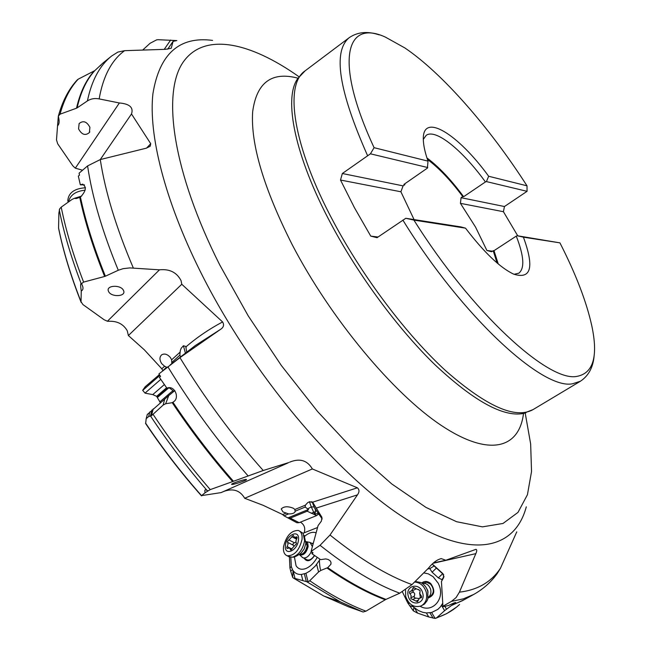 <?xml version="1.0" encoding="UTF-8"?>
<svg xmlns="http://www.w3.org/2000/svg" width="651" height="651" viewBox="0 0 651 651"><rect width="100%" height="100%" fill="white"/><g stroke="black" fill="none" stroke-linecap="round" stroke-linejoin="round"><path stroke-width="0.98" d="M300.363 522.175L300.843 522.436C304.416 524.885 305.522 528.343 304.172 532.827M223.562 491.513C232.993 488.038 240.04 490.301 244.695 498.284L263.11 505.298L282.648 514.55L283.991 515.795L296.88 522.753L299.126 522.672L316.581 515.608L318.884 513.81M303.057 533.267L317.558 527.505M58.826 229.242L58.574 227.988C63.253 251.017 70.747 275.593 81.033 301.706L82.897 304.546L104.111 319.747L107.415 321.236L108.945 321.277C117.261 320.943 123.356 324.084 127.238 330.708L128.377 335.534L144.367 349.856L161.798 368.775L162.831 370.696M145.645 423.573L146.182 418.699L148.648 416.542L151.431 415.761L163.157 405.068L165.679 403.734L172.23 402.684L173.532 401.822C180.05 397.851 174.525 384.814 166.892 388.159L159.405 377.393L160.553 376.392L158.917 373.918L179.945 357.643L220.705 329.251C223.684 327.266 224.31 324.825 222.593 321.936L181.775 284.259L181.059 280.622C176.779 272.387 169.585 268.79 159.479 269.823L129.826 267.911L123.177 268.651L118.287 270.255C102.419 231.797 92.19 197.025 87.592 165.924L100.278 159.568L146.255 148.192L150.088 146.312M172.938 402.253C191.842 430.523 212.014 456.864 233.457 481.284L263.232 470.502L288.719 462.576M316.581 515.608L314.864 514.754L311.268 506.885L314.181 506.983L315.564 510.042L314.181 506.983C312.822 503.915 312.39 502.458 312.887 502.621L321.96 517.35L321.366 521.134L318.07 525.609L311.088 551.43L320.056 545.318L330.016 535.016L357.464 494.866C359.507 492.001 359.482 489.65 357.391 487.811L312.358 468.948C307.288 460.281 299.696 458.027 289.589 462.194M312.268 552.284L311.902 553.692L320.642 559.64L325.744 558.916L328.161 559.478L330.114 560.755L330.985 562.293L330.879 564.287L327.746 567.656C348.57 582.084 367.986 592.654 385.986 599.384L399.738 593.191L411.977 584.598L428.561 568.071C432.712 562.838 436.935 559.689 441.232 558.607L445.821 560.251L475.962 549.33C477.028 549.615 476.996 551.047 475.84 553.635L459.403 592.174C477.598 590.009 491.285 582.043 500.456 568.282L516.772 531.843M434.168 565.939L430.221 568.38L427.683 568.95M436.463 568.022L432.101 572.196L429.717 568.518M432.101 572.196L438.343 577.876L442.647 573.743M442.045 580.521L441.996 579.683L438.343 577.876M442.745 603.233L440.418 606.846L437.871 609.369L431.621 612.485L426.381 612.933L422.792 612.322L418.463 610.573L413.898 607.318L413.295 610.825L407.697 602.818L402.391 591.857M411.847 605.113L413.898 607.318M420.18 606.301C432.126 613.34 444.991 599.262 439.132 585.282L438.269 583.288L433.118 576.696L428.236 573.816L423.752 572.888M443.022 606.244L443.054 606.699L444.161 606.057L442.932 606.26L451.485 601.361L463.349 598.863L473.798 594.404C483.197 589.114 491 582.173 497.218 573.572L500.456 568.282M443.054 606.699L448.498 605.52C453.153 603.217 455.594 602.256 455.806 602.639L451.851 605.21L462.519 600.645L473.798 594.404M413.295 610.825L417.592 613.112L428.757 616.969L435.112 618.426L436.797 617.677L444.6 610.679L451.851 605.21M446.488 609.133L444.861 606.358M444.015 576.363L441.996 579.683M142.748 50.005L150.088 43.283L156.712 39.817L158.242 39.703L176.828 40.582L173.093 41.355L171.221 48.272L165.46 49.33L124.601 50.672C111.606 60.177 103.118 76.257 99.155 98.911L119.369 102.972C129.614 103.843 133.658 107.505 131.494 113.966L150.723 143.7L150.202 146.198M378.028 237.021L370.753 236.118L377.035 237.688L405.801 218.288L460.908 226.914L465.514 228.151C484.141 252.498 500.212 267.83 513.712 274.152C531.192 279.605 534.422 267.276 523.412 237.167L559.925 242.856L517.236 235.735L523.412 237.167M370.753 236.118L354.469 207.742L340.497 180.034L400.902 191.776L414.069 219.582M400.902 191.776L403.083 185.877L342.345 173.508L370.435 153.815L374.089 147.687C333.89 61.129 345.608 18.773 385.351 37.083L404.906 47.971C442.493 73.376 489.731 127.734 527.001 185.82L527.066 191.321L504.444 206.53L503.426 211.705L517.74 235.817M559.925 242.856C575.858 274.063 586.486 301.722 591.8 325.817C598.31 356.455 593.33 373.316 576.859 376.392C548.427 382.349 471.975 312.757 413.922 220.111L405.801 218.288M413.922 220.111L465.514 228.151M514.046 274.299L518.871 273.176C524.852 268.261 523.982 255.908 516.267 236.118L517.236 235.735M342.345 173.508L340.497 180.034M527.066 191.321L486.411 181.588L488.665 176.258L527.001 185.82M488.665 176.258C457.856 133.756 422.141 111.573 423.321 139.77C423.467 145.417 425.03 152.537 428.008 161.131L427.414 168.113L403.897 184.42L404.889 184.632L403.083 185.877M374.089 147.687L428.008 161.131M486.411 181.588L485.434 181.946C462.544 150.267 435.56 128.263 426.169 135.359L423.313 139.404M370.435 153.815L427.723 167.535M485.434 181.946L463.626 196.708L462.755 196.561L461.079 197.692L460.428 203.348L503.426 211.705M504.444 206.53L461.079 197.692M492.311 251.164L486.899 250.489L475.564 227.118L460.428 203.348M486.899 250.489L491.456 251.725L494.003 250.684L516.267 236.118M497.063 262.955L493.165 250.602M462.755 196.561C450.638 180.278 438.864 167.901 427.414 159.414M404.637 183.899L404.889 184.632M107.415 321.236L159.479 269.823M128.377 335.534L181.775 284.259M100.262 159.568L131.494 113.966M77.087 80.065L78.177 79.194C70.072 87.909 64.034 99.57 60.055 114.177L58.33 116.187L57.548 125.733L56.499 139.908L57.695 143.814L72.863 165.883L75.321 168.17L82.514 170.212M167.689 49.191L173.093 41.355M78.177 79.194L94.761 70.65C86.542 79.764 80.659 92.182 77.111 107.895L87.421 100.921C91.693 80.398 99.766 65.425 111.655 56.002L117.904 52.072L124.601 50.672M87.421 100.921C90.904 98.716 94.818 98.041 99.155 98.911M77.111 107.895L76.517 108.196C80.081 92.515 85.973 80.122 94.183 71.016M60.055 114.177L76.517 108.196M57.548 125.733C59.331 124.349 59.591 121.167 58.33 116.187M75.321 168.17L119.369 102.972M89.911 127.319L89.39 132.552C85.33 135.945 81.717 134.716 78.568 128.874L79.129 123.56C83.198 120.248 86.795 121.501 89.911 127.319M103.037 62.96L94.761 70.65M100.75 65.507L100.327 65.336M164.231 49.362L170.652 40.037M58.574 227.988L58.891 212.958L59.697 208.816L61.21 207.132L72.033 199.434L74.401 198.327L76.216 198.555L80.431 197.123C86.152 190.987 86.811 186.682 82.417 184.2L80.333 184.851L78.34 176.136L79.463 175.135L79.088 173.174L87.592 165.924M80.431 197.123C85.663 221.657 93.98 248.023 105.389 276.211L118.287 270.255M105.389 276.211L104.64 276.472C93.272 248.34 84.98 222.024 79.772 197.522M61.21 207.132C65.873 230.454 73.335 255.436 83.605 282.086L104.64 276.472M83.605 282.086L81.505 283.73C83.564 287.416 83.474 289.833 81.253 290.997L81.033 301.706M123.283 290.004L123.804 291.241C125.35 296.62 111.826 297.238 108.79 291.933L108.237 290.639C106.707 285.268 120.305 284.682 123.283 290.004M74.401 198.327L81.611 196.089M84.492 184.892L80.333 184.851M81.253 290.997C80.464 285.805 80.431 283.348 81.163 283.616L81.505 283.73M166.99 367.392L164.589 366.228L161.774 363.714C159.389 360.019 159.357 357.057 161.684 354.819C164.548 353.273 167.445 354.168 170.359 357.505L171.644 359.808L171.807 363.681M180.653 356.854L179.839 355.177L180.294 350.563L181.222 348.212L183.419 345.754L185.73 346.438L186.145 347.52M186.747 352.15L185.73 346.438M233.457 481.284L232.643 481.585C211.233 457.205 191.101 430.905 172.23 402.684M152.985 414.231C170.847 441.061 189.937 466.181 210.257 489.609L232.643 481.585M210.257 489.609L208.092 490.895L206.123 489.983C204.821 489.397 204.487 490.309 205.13 492.709L208.092 490.895M145.588 423.109C163.019 449.052 181.662 473.22 201.525 495.623L205.13 492.709M201.525 495.623L221.071 492.612L287.791 463.032M246.395 479.462L246.526 479.584C246.77 480.414 233.042 484.914 231.723 484.434L231.585 484.311C231.317 483.481 245.199 478.941 246.395 479.462M244.695 498.284L312.358 468.948M166.477 367.319L162.799 370.655M179.839 355.177L171.856 362.428M165.679 403.734L168.731 395.588L174.842 390.6M206.123 489.983L207.677 490.699M168.731 395.588L147.297 414.524M288.564 513.908L282.957 511.914L281.224 508.936C283.909 506.283 288.011 506.079 293.536 508.333L294.887 509.489L295.123 511.735C294.268 513.265 292.079 513.997 288.564 513.908L283.991 515.795M314.864 514.754L307.158 511.214L308.525 509.44L305.148 507.064L305.457 505.119L307.744 502.588L309.754 501.693L312.887 502.621M311.088 551.43L313.041 552.845L311.902 553.692M309.713 580.716C329.666 594.33 348.407 604.486 365.935 611.183L363.136 611.997L348.48 606.805L323.669 595.95L340.327 601.858L306.751 581.709L309.201 581.253L318.575 571.952L320.87 570.422L327.746 567.656M385.986 599.384L385.246 599.766C367.262 593.045 347.87 582.482 327.071 568.079M365.935 611.183L385.246 599.766M320.87 570.422C320.186 569.194 319.706 566.289 319.438 561.715L319.421 560.324L315.23 566.11L309.892 571.033L305.913 573.311L301.332 574.475C297.816 574.662 295.049 573.344 293.04 570.512L292.665 577.396L293.259 577.966L306.751 581.709M292.73 570.073L292.47 569.576L290.712 571.252L292.665 577.396M290.712 571.252L289.931 567.941L289.418 556.955M319.421 560.324L319.755 559.063M292.47 569.576L291.322 566.614L290.818 557.313M316.109 532.819C312.635 531.582 308.794 532.754 304.587 536.326M294.39 556.8L296.067 565.76C298.321 569.186 301.633 570.089 306.019 568.461C310.324 566.582 314.059 562.895 317.232 557.386M315.589 509.391L315.019 514.803M315.548 509.399L322.212 518.969M307.158 511.214L290.289 518.123L287.88 517.944M299.126 522.672L290.289 518.123M308.525 509.44L287.888 517.911M305.148 507.064L295.237 511.157M314.588 555.58C310.82 560.877 307.557 562.073 304.798 559.16L304.456 558.501M306.548 559.551L307.28 559.917C309.73 560.446 312.114 558.957 314.425 555.466M311.959 543.414L313.277 543.292M433.452 562.912L445.821 560.251M442.932 606.26L441.443 581.514L443.73 577.437L442.973 573.702L433.346 564.946M451.485 601.361L456.131 597.528L459.403 592.174M432.15 564.116L443.73 574.784M428.13 597.48L429.88 596.698C434.225 593.346 434.437 589.139 430.506 584.085L426.706 582.254L422.206 583.345M421.685 583.003C424.542 580.798 427.561 580.977 430.726 583.532C435.543 590.547 434.64 595.396 428.008 598.09M422.271 583.386C426.259 582.93 429.058 584.948 430.661 589.456C431.385 592.939 430.547 595.592 428.146 597.398M414.573 582.027C420.286 582.474 424.192 585.892 426.283 592.28C427.536 598.676 425.803 603.225 421.075 605.943L424.59 603.99L427.146 600.645L427.821 598.863L427.837 591.604C426.665 587.471 424.346 584.452 420.888 582.555L415.175 581.433M421.075 605.943C413.955 607.936 408.828 604.779 405.695 596.479L405.549 589.904M422.711 593.118C425.9 604.087 410.708 607.098 408.258 596.064C405.068 585.2 420.18 582.027 422.711 593.118M416.062 601.06L417.519 601.711L419.496 598.123L421.091 597.862L421.636 596.462L419.83 593.704L420.098 590.53L413.434 587.487L411.424 591.092L409.87 591.336L409.324 592.736L411.115 595.486L410.854 598.651L416.062 601.06L418.121 600.149M418.91 598.513L415.867 598.106M410.927 597.708L414.321 596.243L414.069 597.252L415.582 598.22M414.321 596.243L414.768 593.915L412.522 590.62M411.424 591.092L415.655 589.155M311.324 551.6C308.989 556.263 306.295 558.355 303.244 557.891L301.861 556.89M305.669 543.634L306.784 542.901M306.116 541.665L310.031 542.421L312.374 546.645M288.613 556.507L292.527 557.215C298.833 554.929 302.861 549.436 304.611 540.729L303.114 533.34L299.574 531.078M283.527 546.702C286.269 535.789 291.225 530.378 298.386 530.467C301.226 531.639 302.446 534.617 302.031 539.41C299.33 550.364 294.39 555.832 287.197 555.799C284.284 554.603 283.063 551.568 283.527 546.702M298.451 540.102C297.434 551.234 283.755 556.524 285.464 545.221C286.497 534.268 300.03 528.815 298.451 540.102M290.256 549.403L290.639 550.014L296.433 543.772L295.855 541.119L297.141 537.742L296.766 536.823L294.496 537.384L293.227 535.374L287.473 541.575L288.027 544.212L286.741 547.581L287.115 548.516L289.345 547.963L291.233 549.892M293.829 546.018L292.738 544.252L294.35 542.714L295.945 542.405M173.752 391.495L173.093 390.722L171.026 392.236L159.747 401.952M159.877 375.375L142.715 390.372M145.1 393.163L152.83 394.604M142.659 390.307L145.027 393.098L160.748 379.387M159.389 374.634L145.181 386.767M85.468 187.765C74.369 188.513 68.469 192.818 67.777 200.679L68.119 201.786M68.607 201.46C70.398 194.877 75.898 191.117 85.11 190.198M526.293 506.836C515.014 549.501 471.21 560.991 403.441 517.325C335.973 473.993 250.765 372.706 200.557 271.963L200.524 271.898C164.491 199.719 148.428 134.497 152.904 93.809C159.414 53.878 179.294 36.074 212.551 40.395M179.945 357.643C205.024 398.648 232.789 436.268 263.232 470.502M330.016 535.016C360.003 559.152 387.321 575.679 411.977 584.598M407.697 602.818L409.634 603.371M413.369 606.789L409.512 605.682M464.35 599.628L451.257 605.617M436.797 617.677C445.593 614.813 453.186 610.41 459.565 604.478M417.592 613.112L414.451 607.798M428.757 616.969L426.381 612.933M433.086 618.165L429.937 612.811M435.112 618.426L431.621 612.485M444.6 610.679L441.508 605.381M100.278 159.568C105.21 191.744 116.22 227.883 133.325 267.992M299.037 76.785C249.976 42.006 203.763 31.606 182.752 62.732C161.985 93.785 172.678 171.547 219.713 264.859L248.194 315.825L281.387 365.545L317.615 411.546L355.015 451.582L391.715 483.913L426.031 507.438L456.603 521.72L482.456 526.862L503.011 523.461L517.993 512.402L527.432 494.719L531.533 471.544L530.655 443.966L525.194 413.011M523.51 413.45C519.295 448.401 489.462 457.588 441.15 425.339C393.025 393.294 330.781 318.803 292.234 244.743C263.688 188.163 250.497 143.798 252.669 111.663C256.657 82.4 271.768 71.236 298.003 78.185M367.555 155.605C338.723 90.603 332.628 51.274 349.278 37.628L305.132 70.821L297.702 78.616C283.388 98.472 294.577 155.858 331.172 224.147L331.204 224.204C358.766 275.918 398.453 329.422 435.356 365.121C473.733 400.935 502.946 417.079 522.997 413.556L525.967 412.767M305.132 70.821C284.064 84.663 292.673 145.824 333.703 222.203L333.735 222.268C363.404 277.896 406.997 335.371 446.025 371.037C486.582 406.509 515.576 419.366 533.014 409.617L522.899 413.572M533.014 409.617L580.399 381.242L572.734 383.724C543.097 390.576 462.234 316.736 402.863 220.071M426.934 157.933C438.847 166.802 451.078 179.733 463.626 196.708M494.003 250.684L498.251 263.964M493.954 250.7L498.186 263.899M426.958 158.022C438.855 166.884 451.062 179.79 463.577 196.732M150.723 143.7L146.556 148.119M81.163 283.616C71.138 257.422 63.839 232.83 59.257 209.858M164.589 366.228L161.798 368.775M180.156 352.061L171.644 359.808M222.593 321.936C209.109 329.113 196.895 337.43 185.942 346.885M170.22 364.902L195.259 345.583L220.705 329.251M247.925 475.718C218.663 442.485 191.964 406.159 167.836 366.733M185.421 353.176L183.419 345.754M206.912 490.293C186.943 467.231 168.17 442.517 150.601 416.144M151.431 415.761L153.254 408.836M150.373 416.168L152.025 409.927M148.648 416.542L149.893 411.847M168.519 395.767L168.406 396.223M163.157 405.068L164.736 398.949M286.123 513.118L282.648 514.55M305.457 505.119L294.887 509.489M357.391 487.811L312.635 502.19M315.881 508.195L357.464 494.866M399.738 593.191C375.57 584.232 349.009 568.274 320.056 545.318M293.389 577.99L323.669 595.95L293.259 577.966M362.208 611.72L340.327 601.858L362.623 611.859M294.936 578.072L293.04 570.512M302.788 580.244L301.332 574.475M318.51 513.257L315.426 514.078M316.272 515.446L316.972 515.258M307.557 508.919L311.268 506.885L309.437 501.807M311.202 513.305L315.605 511.596M308.069 581.823L305.913 573.311M306.32 581.546L304.375 573.881M318.575 571.952L316.646 564.393M319.283 560.552L319.429 561.113M289.931 567.941L291.322 566.614M433.021 563.302L475.84 553.635M425.73 586.933L427.772 590.522L428.024 592.394M420.619 597.943L421.449 597.577M409.853 593.549L413.255 592.101M412.832 588.561L414.63 587.796M419.578 592.817L420.408 597.724M305.84 541.599L307.736 543.17L308.143 546.466C306.45 552.854 303.626 555.653 299.68 554.864L299.672 554.733C303.464 554.774 306.06 551.926 307.459 546.181L305.677 541.518L307.117 546.002C305.718 551.747 303.122 554.603 299.322 554.562L299.265 554.538M305.636 544.187L304.18 548.931L301.153 553.024C297.304 555.881 294.455 557.272 292.625 557.199M287.124 546.58L291.957 549.029M287.636 542.356L293.194 545.18M288.8 539.891L294.35 542.714M291.778 536.701L296.53 539.126M296.091 536.994L297.149 537.539M168.951 387.727L157.444 397.468M156.948 396.728L166.908 388.151M166.607 387.752L156.631 396.353M164.353 384.586L152.757 394.604L156.606 396.321L160.366 402.676M456.359 607.237L446.757 613.608L435.836 618.263M580.399 381.242C588.846 375.627 593.452 366.741 594.225 354.6M349.278 37.628C357.659 31.932 367.628 31.004 379.167 34.869M111.655 56.002L103.045 62.952M58.435 115.845C62.553 100.97 68.819 89 77.225 79.927M89.781 131.844L89.39 132.552M82.962 184.2L82.417 184.2M81.147 302.381C70.821 276.195 63.302 251.506 58.59 228.314M123.438 290.265L123.804 291.241M146.182 418.691L147.354 414.305M201.501 495.875C181.653 473.513 163.01 449.385 145.596 423.5M295.228 511.336L295.115 511.776M314.181 506.983C310.909 499.512 314.051 504.354 311.756 501.62M331.042 563.652L330.879 564.287M439.132 585.282L438.269 583.288M421.636 597.187L419.496 598.123M416.062 598.017L412.636 599.514M418.707 589.497L418.284 589.676M307.28 559.917L303.244 557.891M313.09 543.992L310.763 542.796M299.289 554.522L302.585 557.565M305.701 542.69L304.18 535.358M287.197 555.799L289.785 557.093M291.851 549.224L289.63 548.101M296.856 538.589L294.496 537.384M169.073 387.727L173.068 390.698M145.393 386.474L142.927 389.949M67.777 200.679L68.168 201.745"/></g></svg>
